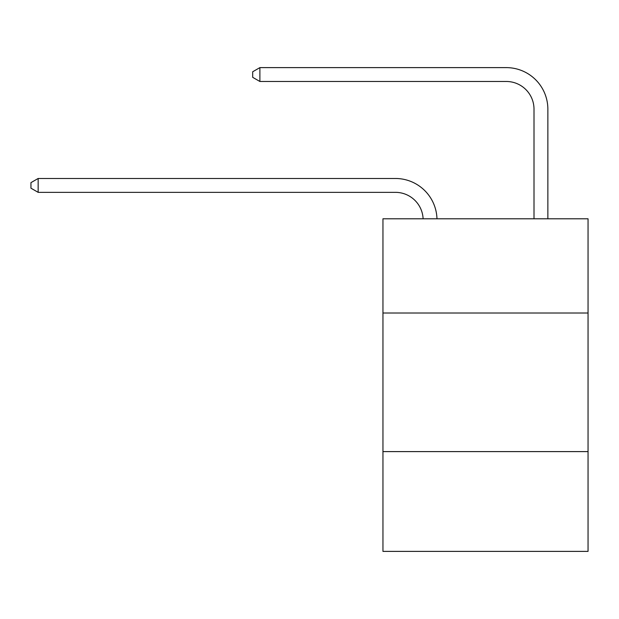 <?xml version="1.0" encoding="UTF-8"?>
<svg xmlns="http://www.w3.org/2000/svg" width="619" height="619" viewBox="0 0 619 619"><rect width="100%" height="100%" fill="white"/><g stroke="black" fill="none" stroke-linecap="round" stroke-linejoin="round"><path stroke-width="0.93" d="M588.05 313.021L588.05 218.786L382.952 218.786L382.952 313.021L588.05 313.021L588.05 551.382L382.952 551.382L382.952 313.021M588.05 451.599L382.952 451.599M395.417 192.347A27.716 27.716 178.8 0 1 423.11 218.786A27.716 27.716 0 0 0 395.417 192.347L38.154 192.347L30.95 188.184L30.95 182.644L38.154 178.481L395.417 178.481A41.574 41.574 -1.2 0 1 436.975 218.786M534.004 218.786L534.004 109.192A27.716 27.716 0 0 0 506.288 81.476L259.887 81.476L252.684 77.321L252.684 71.773L259.887 67.618L506.288 67.618A41.574 41.574 1.2 0 1 547.861 109.192L547.861 218.786M534.004 109.192A27.716 27.716 -178.8 0 0 506.288 81.476A27.716 27.716 -178.8 0 1 534.004 109.192A27.716 27.716 -178.8 0 0 506.288 81.476A27.716 27.716 -178.8 0 1 534.004 109.192A27.716 27.716 -178.8 0 0 506.288 81.476A27.716 27.716 -178.8 0 1 534.004 109.192A27.716 27.716 -178.8 0 0 506.288 81.476A27.716 27.716 -178.8 0 1 534.004 109.192A27.716 27.716 -178.8 0 0 506.288 81.476A27.716 27.716 -178.8 0 1 534.004 109.192A27.716 27.716 -178.8 0 0 506.288 81.476A27.716 27.716 -178.8 0 1 534.004 109.192A27.716 27.716 -178.8 0 0 506.288 81.476A27.716 27.716 -178.8 0 1 534.004 109.192A27.716 27.716 -178.8 0 0 506.288 81.476A27.716 27.716 -178.8 0 1 534.004 109.192A27.716 27.716 -178.8 0 0 506.288 81.476A27.716 27.716 -178.8 0 1 534.004 109.192A27.716 27.716 -178.8 0 0 506.288 81.476A27.716 27.716 -178.8 0 1 534.004 109.192A27.716 27.716 -178.8 0 0 506.288 81.476A27.716 27.716 -178.8 0 1 534.004 109.192A27.716 27.716 -178.8 0 0 506.288 81.476A27.716 27.716 -178.8 0 1 534.004 109.192A27.716 27.716 -178.8 0 0 506.288 81.476A27.716 27.716 -178.8 0 1 534.004 109.192A27.716 27.716 -178.8 0 0 506.288 81.476A27.716 27.716 -178.8 0 1 534.004 109.192A27.716 27.716 -178.8 0 0 506.288 81.476A27.716 27.716 -178.8 0 1 534.004 109.192A27.716 27.716 -178.8 0 0 506.288 81.476A27.716 27.716 -178.8 0 1 534.004 109.192A27.716 27.716 -178.8 0 0 506.288 81.476A27.716 27.716 -178.8 0 1 534.004 109.192A27.716 27.716 -178.8 0 0 506.288 81.476A27.716 27.716 -178.8 0 1 534.004 109.192A27.716 27.716 -178.8 0 0 506.288 81.476A27.716 27.716 -178.8 0 1 534.004 109.192A27.716 27.716 -178.8 0 0 506.288 81.476M38.154 178.481L38.154 192.347M259.887 81.476L259.887 67.618L506.288 67.618"/></g></svg>
